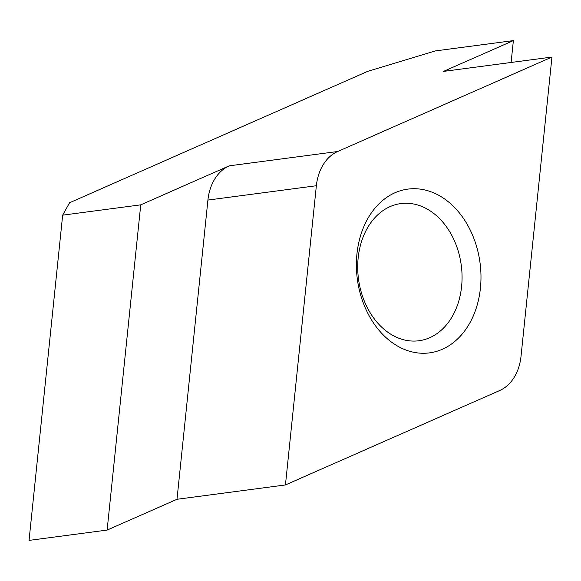 <?xml version="1.0" encoding="UTF-8"?>
<svg xmlns="http://www.w3.org/2000/svg" width="581" height="581" viewBox="0 0 581 581"><rect width="100%" height="100%" fill="white"/><g stroke="black" fill="none" stroke-linecap="round" stroke-linejoin="round"><path stroke-width="0.87" d="M62.661 215.159L29.05 540.395L107.129 530.075L140.74 204.839L62.661 215.159L69.56 202.754L367.664 71.361L435.292 50.925L513.372 40.605L511.113 62.465M410.382 351.476A82.589 61.884 -97.5 0 1 369.385 215.929A82.589 61.884 -97.5 0 1 476.326 245.603A82.589 61.884 -97.5 0 1 410.382 351.476M285.445 484.946L316.362 185.731A46.248 34.657 -97.5 0 1 337.684 151.503L551.95 57.061L521.026 356.276A46.248 34.657 -97.5 0 1 499.711 390.512L285.445 484.946L177.002 499.282L107.129 530.075M402.923 339.573A69.175 51.832 -97.5 0 1 357.722 268.342A69.175 51.832 -97.5 0 1 400.825 203.59A69.175 51.832 -97.5 0 1 461.278 265.379A69.175 51.832 -97.5 0 1 418.959 340.749A69.175 51.832 -97.5 0 1 402.923 339.573M551.95 57.061L443.506 71.398L513.372 40.605M316.362 185.731L207.918 200.067L177.002 499.282M207.918 200.067A46.248 34.657 -97.5 0 1 229.241 165.832L140.74 204.839M337.684 151.503L229.241 165.832"/></g></svg>
